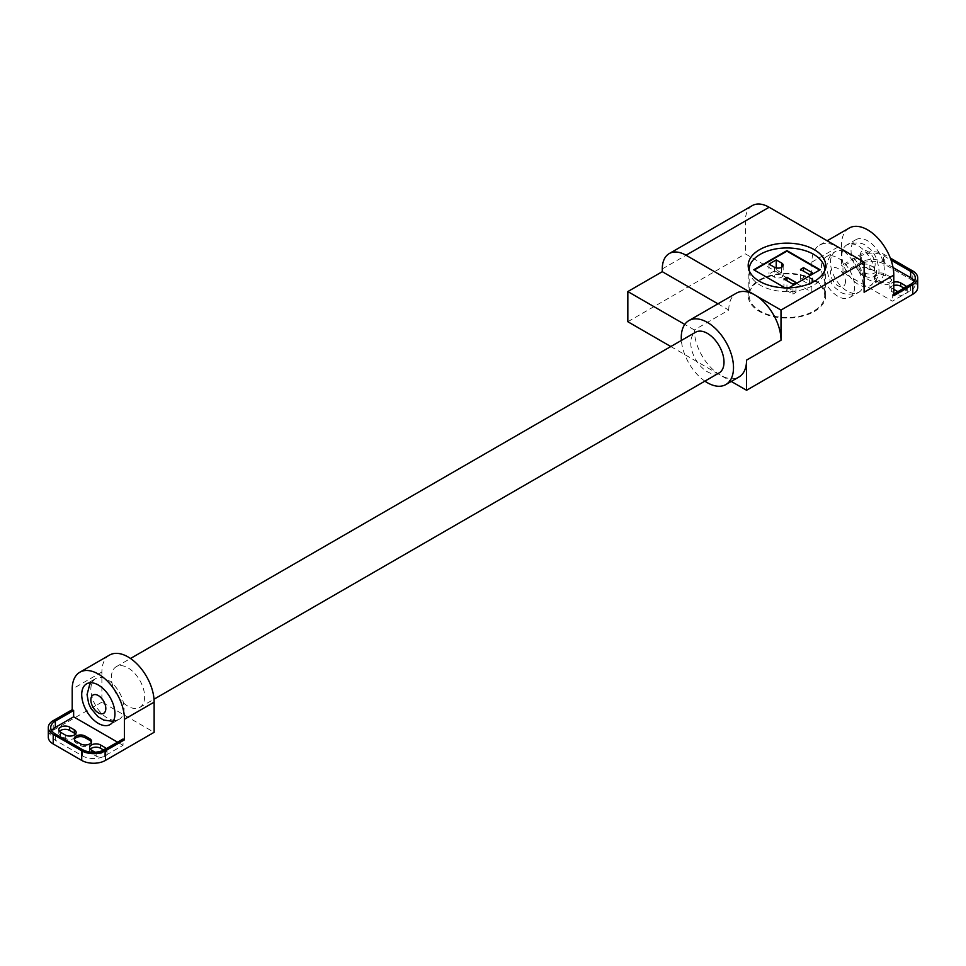 <?xml version="1.0" encoding="UTF-8"?>
<svg xmlns="http://www.w3.org/2000/svg" width="966" height="966" viewBox="0 0 966 966"><rect width="100%" height="100%" fill="white"/><g stroke="black" fill="none" stroke-linecap="round" stroke-linejoin="round"><path stroke-width="0.72" stroke-dasharray="4.83 3.62" d="M786.94 287.18L795.984 292.396L792.965 294.135L783.921 288.919L786.94 287.18L786.94 280.732M803.519 277.604L812.563 282.821L809.556 284.559L800.5 279.343L803.519 277.604L803.519 271.156M781.663 272.992L776.229 269.852L768.996 274.03L774.418 277.17A5.12 2.958 0 0 0 779.997 277.81A5.12 2.958 0 0 0 783.16 275.081A5.12 2.958 0 0 0 781.663 272.992L781.663 267.244M792.965 294.135L792.965 284.221M783.921 288.919L783.921 278.993M795.984 292.396L795.984 282.47M809.556 284.559L809.556 274.646M800.5 279.343L800.5 269.417M812.563 282.821L812.563 272.895M768.996 264.104L768.996 274.03M776.229 267.92L776.229 269.852M819.651 270.021L786.94 289.438L754.217 270.021M786.94 289.438L785.104 287.856M788.763 287.856L786.94 288.919M749.181 270.552A37.783 21.807 0 0 0 760.218 285.187A37.783 21.807 0 0 0 800.766 290.066A37.783 21.807 0 0 0 824.686 270.552M880.907 283.581L876.271 280.901A6.376 3.683 180 0 1 874.411 278.305A6.376 3.683 180 0 1 878.348 274.899A6.376 3.683 180 0 1 885.303 275.696L889.928 278.365A6.376 3.683 180 0 1 891.799 280.973A6.376 3.683 180 0 1 887.863 284.378A6.376 3.683 180 0 1 880.907 283.581L880.907 281.927L876.271 279.259A6.376 3.683 180 0 1 874.411 276.65A6.376 3.683 180 0 1 878.348 273.257A6.376 3.683 180 0 1 885.303 274.054L889.928 276.723A6.376 3.683 180 0 1 891.799 279.331A6.376 3.683 180 0 1 887.863 282.736A6.376 3.683 180 0 1 880.907 281.927M813.65 280.249A37.783 21.807 180 0 1 824.71 295.681A37.783 21.807 180 0 1 801.394 315.822A37.783 21.807 180 0 1 760.218 311.1A37.783 21.807 180 0 1 749.157 295.681A37.783 21.807 180 0 1 772.474 275.527A37.783 21.807 180 0 1 813.65 280.249M841.905 255.712A23.51 13.572 60 0 1 846.771 244.953A23.51 13.572 60 0 1 864.884 251.257A23.51 13.572 60 0 1 875.148 274.912A23.51 13.572 60 0 1 870.281 285.67A23.51 13.572 60 0 1 852.169 279.367A23.51 13.572 60 0 1 841.905 255.712M759.542 279.862A38.749 22.375 180 0 1 801.768 275.008A38.749 22.375 180 0 1 825.676 295.681A38.749 22.375 180 0 1 814.338 311.499A38.749 22.375 180 0 1 772.112 316.341A38.749 22.375 180 0 1 748.191 295.681A38.749 22.375 180 0 1 759.542 279.862M860.839 270.347A6.376 3.683 180 0 1 858.967 267.739A6.376 3.683 180 0 1 862.916 264.346A6.376 3.683 180 0 1 869.859 265.143L874.496 267.811A6.376 3.683 180 0 1 876.367 270.42A6.376 3.683 180 0 1 872.419 273.825A6.376 3.683 180 0 1 865.476 273.028L860.839 270.347L860.839 273.644L865.476 276.312A6.376 3.683 0 0 0 872.419 277.109A6.376 3.683 0 0 0 876.367 273.704A6.376 3.683 0 0 0 874.496 271.108L869.859 268.427A6.376 3.683 0 0 0 862.916 267.63A6.376 3.683 0 0 0 858.967 271.035A6.376 3.683 0 0 0 860.839 273.644M893.792 289.365L891.715 288.17A6.376 3.683 180 0 1 889.843 285.562A6.376 3.683 180 0 1 893.792 282.157M906.591 286.636A6.376 3.683 180 0 1 907.231 288.242A6.376 3.683 180 0 1 898.078 291.551M893.043 267.558L883.576 262.088A15.782 9.117 0 0 0 861.261 262.088L842.968 272.641L892.367 301.163L910.648 290.609A15.782 9.117 0 0 0 915.273 284.161A15.782 9.117 0 0 0 914.295 281.009M884.288 269.635A23.51 13.572 -120 0 0 874.025 245.968A23.51 13.572 -120 0 0 855.912 239.677A23.51 13.572 -120 0 0 851.046 250.436A23.51 13.572 -120 0 0 861.31 274.09A23.51 13.572 -120 0 0 879.422 280.394A23.51 13.572 -120 0 0 884.288 269.635M842.968 272.641L842.968 266.338L861.261 255.785A15.782 9.117 180 0 1 883.576 255.785L891.05 260.096M893.792 294.026L892.367 294.859L892.367 301.163M849.199 228.048A36.937 21.324 -120 0 0 841.543 244.953L841.543 265.517L860.549 254.553A16.784 9.696 180 0 1 884.288 254.553L890.29 258.019M917.7 287.445A16.784 9.696 0 0 0 912.785 280.599L884.288 264.141A16.784 9.696 0 0 0 860.549 264.141L860.549 254.553M864.111 292.251A36.937 21.324 -120 0 0 837.981 247.006A36.937 21.324 -120 0 0 819.518 245.183A36.937 21.324 -120 0 0 811.863 262.088L811.863 292.251L860.549 264.141M893.792 285.453A6.376 3.683 0 0 0 889.843 288.858A6.376 3.683 0 0 0 891.715 291.466L896.339 294.135A6.376 3.683 0 0 0 903.295 294.932A6.376 3.683 0 0 0 907.231 291.527A6.376 3.683 0 0 0 905.359 288.931L903.995 288.134M752.333 205.589A33.581 19.392 -120 0 0 745.378 220.96L745.378 253.865L811.863 292.251M627.84 321.726L745.378 253.865M842.968 266.338L841.543 265.517M893.792 295.681L892.367 294.859M670.827 346.54L731.262 381.437M717.943 303.819L728.762 310.074L694.325 329.949A36.937 21.324 -120 0 0 720.443 375.182A36.937 21.324 -120 0 0 738.918 377.018M694.325 329.949L684.773 324.431M728.762 310.074A36.937 21.324 60 0 1 736.406 293.157M704.89 381.147A36.937 21.324 60 0 1 681.392 340.43M719.139 372.924A23.51 13.572 60 0 1 701.026 366.633A23.51 13.572 60 0 1 690.762 342.966A23.51 13.572 60 0 1 695.641 332.207M91.432 742.142A6.376 3.683 180 0 1 91.589 742.963A6.376 3.683 180 0 1 87.652 746.368A6.376 3.683 180 0 1 80.697 745.571L76.073 742.902A6.376 3.683 180 0 1 74.201 740.294A6.376 3.683 180 0 1 74.37 739.473M111.392 677.468A23.51 13.572 60 0 1 116.258 666.709A23.51 13.572 60 0 1 134.371 673.012A23.51 13.572 60 0 1 144.634 696.667A23.51 13.572 60 0 1 139.768 707.426A23.51 13.572 60 0 1 121.656 701.123A23.51 13.572 60 0 1 111.392 677.468M59.445 731.383A6.376 3.683 0 0 0 58.769 733.025A6.376 3.683 0 0 0 60.641 735.633L65.265 738.302A6.376 3.683 0 0 0 72.221 739.099A6.376 3.683 0 0 0 76.157 735.706A6.376 3.683 0 0 0 75.493 734.051M90.309 749.205A6.376 3.683 0 0 0 89.633 750.848A6.376 3.683 0 0 0 91.504 753.456L96.141 756.124A6.376 3.683 0 0 0 103.084 756.921A6.376 3.683 0 0 0 107.033 753.516A6.376 3.683 0 0 0 105.161 750.92L103.748 750.111M106.393 748.626A6.376 3.683 180 0 1 107.033 750.232A6.376 3.683 180 0 1 103.084 753.637A6.376 3.683 180 0 1 96.141 752.84L95.054 752.212M109.544 655.081A36.937 21.324 -120 0 0 101.889 671.986L101.889 702.149L154.137 732.313M101.889 702.149L53.215 730.248A16.784 9.696 0 0 0 48.3 737.106M51.705 730.658A15.782 9.117 0 0 0 50.727 733.81A15.782 9.117 0 0 0 55.352 740.258L82.424 755.883A15.782 9.117 0 0 0 104.739 755.883L123.032 745.329L123.032 739.026M123.032 745.329L117.562 742.178M90.852 689.326A23.51 13.572 60 0 1 95.719 678.567A23.51 13.572 60 0 1 113.831 684.87A23.51 13.572 60 0 1 124.095 708.525A23.51 13.572 60 0 1 119.229 719.284A23.51 13.572 60 0 1 101.116 712.98A23.51 13.572 60 0 1 90.852 689.326M845.467 281.492A10.578 6.11 60 0 1 837.981 285.803A10.578 6.11 60 0 1 830.506 272.847A10.578 6.11 60 0 1 837.981 268.536A10.578 6.11 60 0 1 845.467 281.492M863.749 281.492A23.51 13.572 60 0 1 858.883 292.251A23.51 13.572 60 0 1 840.77 285.948A23.51 13.572 60 0 1 830.506 262.293A23.51 13.572 60 0 1 835.373 251.534A23.51 13.572 60 0 1 853.485 257.825A23.51 13.572 60 0 1 863.749 281.492M821.366 267.57A23.51 13.572 60 0 1 826.232 256.811A23.51 13.572 60 0 1 844.344 263.114A23.51 13.572 60 0 1 854.608 286.769A23.51 13.572 60 0 1 849.742 297.528A23.51 13.572 60 0 1 831.629 291.225A23.51 13.572 60 0 1 821.366 267.57M774.418 267.244L774.418 277.17M860.187 255.712A10.578 6.11 60 0 1 867.661 251.401A10.578 6.11 60 0 1 875.148 264.346A10.578 6.11 60 0 1 867.661 268.669A10.578 6.11 60 0 1 860.187 255.712M876.271 280.901L876.271 279.259M889.928 278.365L889.928 276.723M885.303 275.696L885.303 274.054M910.648 290.609L910.648 284.294M883.576 262.088L883.576 255.785M861.261 262.088L861.261 255.785M912.785 280.599L912.785 270.999M884.288 264.141L884.288 254.553M811.863 262.088L841.543 244.953M869.859 268.427L869.859 265.143M874.496 271.108L874.496 267.811M865.476 276.312L865.476 273.028M905.359 288.931L905.359 287.349M896.339 294.135L896.339 290.838M891.715 291.466L891.715 288.17M662.278 268.946L745.378 220.96M60.641 735.633L60.641 732.337M65.265 738.302L65.265 735.017M76.073 742.902L76.073 741.248M80.697 745.571L80.697 743.929M105.161 750.92L105.161 749.338M91.504 753.456L91.504 750.159M96.141 756.124L96.141 752.84M55.352 740.258L55.352 733.955M82.424 755.883L82.424 749.58M104.739 755.883L104.739 749.58M53.215 730.248L53.215 720.66M101.889 671.986L72.209 689.12M783.16 265.155L783.16 275.081M824.71 270.492L824.71 295.681M749.157 270.492L749.157 295.681M891.799 280.973L891.799 279.331M874.411 278.305L874.411 276.65M879.422 280.394L870.281 285.67C876.488 281.07 879.374 275.721 878.939 269.635C877.478 258.514 873.868 251.172 868.084 247.598C863.833 242.526 856.733 241.645 846.771 244.953L855.912 239.677M915.273 284.161L915.273 277.858M876.367 273.704L876.367 270.42M858.967 271.035L858.967 267.739M907.231 291.527L907.231 288.242M889.843 288.858L889.843 285.562M825.676 265.517L825.676 295.681M748.191 265.517L748.191 295.681M819.518 245.183L827.162 240.763M116.258 666.709L130.507 658.486M139.768 707.426L154.017 699.203M58.769 733.025L58.769 729.741M76.157 735.706L76.157 732.409M74.201 740.294L74.201 738.652M91.589 742.963L91.589 741.32M89.633 750.848L89.633 747.563M107.033 753.516L107.033 750.232M50.727 733.81L50.727 727.507M90.925 682.745L95.719 678.567L86.578 683.843M113.215 721.348L119.229 719.284L110.088 724.56M826.232 256.811L835.373 251.534C830.096 254.432 827.21 259.782 826.715 267.57C828.164 278.679 831.786 286.021 837.57 289.595C841.821 294.678 848.921 295.56 858.883 292.251L849.742 297.528"/><path stroke-width="1.45" d="M792.965 284.221L783.921 278.993L786.94 277.254L795.984 282.47L792.965 284.221M786.94 280.732L786.94 277.254M809.556 274.646L800.5 269.417L803.519 267.679L812.563 272.895L809.556 274.646M803.519 271.156L803.519 267.679M776.229 259.926L781.663 263.066A5.12 2.958 180 0 1 783.16 265.155A5.12 2.958 180 0 1 779.997 267.884A5.12 2.958 180 0 1 774.418 267.244L768.996 264.104L776.229 259.926L776.229 267.92M754.217 270.021L786.94 251.136L819.651 270.021M785.104 287.856L753.758 269.768L786.94 250.617L820.11 269.768L788.763 287.856M824.686 270.552A37.783 21.807 0 0 0 824.71 269.768A37.783 21.807 0 0 0 813.65 254.348A37.783 21.807 0 0 0 772.474 249.614A37.783 21.807 0 0 0 749.157 269.768A37.783 21.807 0 0 0 749.181 270.552M893.792 282.157A6.376 3.683 180 0 1 900.735 282.966L905.359 285.634A6.376 3.683 180 0 1 906.591 286.636M898.078 291.551A6.376 3.683 180 0 1 896.339 290.838L893.792 289.365M914.295 281.009A15.782 9.117 0 0 0 910.648 277.713L893.043 267.558M891.05 260.096L910.648 271.41A15.782 9.117 180 0 1 915.273 277.858A15.782 9.117 180 0 1 910.648 284.294L893.792 294.026M890.29 258.019L912.785 270.999A16.784 9.696 180 0 1 917.7 277.858A16.784 9.696 180 0 1 912.785 284.704L893.792 295.681L893.792 275.117A36.937 21.324 -120 0 0 877.659 237.938A36.937 21.324 -120 0 0 849.199 228.048L827.162 240.763M903.995 288.134L900.735 286.25A6.376 3.683 0 0 0 893.792 285.453M769.129 207.255A33.581 19.392 -120 0 0 752.333 205.589L669.233 253.575A33.581 19.392 60 0 1 686.017 255.229L780.999 310.074L864.111 262.088L769.129 207.255L686.017 255.229M759.542 249.699A38.749 22.375 180 0 1 801.768 244.845A38.749 22.375 180 0 1 825.676 265.517A38.749 22.375 180 0 1 814.338 281.335A38.749 22.375 180 0 1 772.112 286.178A38.749 22.375 180 0 1 748.191 265.517A38.749 22.375 180 0 1 759.542 249.699M684.773 324.431L627.84 291.563L627.84 321.726L670.827 346.54M627.84 291.563L662.278 271.688L662.278 268.946A33.581 19.392 60 0 1 669.233 253.575M731.262 381.437L746.573 390.264L912.785 294.304A16.784 9.696 0 0 0 917.7 287.445L917.7 277.858M893.792 275.117L864.111 292.251L864.111 262.088M725.852 384.553L738.918 377.018A36.937 21.324 -120 0 0 746.573 360.113L780.999 340.225A36.937 21.324 60 0 0 754.881 294.992A36.937 21.324 60 0 0 736.406 293.157L688.915 320.579A36.937 21.324 60 0 1 717.388 330.469A36.937 21.324 60 0 1 733.508 367.648A36.937 21.324 60 0 1 725.852 384.553A36.937 21.324 60 0 1 704.89 381.147M746.573 390.264L746.573 360.113M662.278 271.688L717.943 303.819M780.999 310.074L780.999 340.225M681.392 340.43A36.937 21.324 60 0 1 681.272 337.484A36.937 21.324 60 0 1 688.915 320.579M130.507 658.486L695.641 332.207A23.51 13.572 60 0 1 713.753 338.511A23.51 13.572 60 0 1 724.005 362.165A23.51 13.572 60 0 1 719.139 372.924L154.017 699.203M74.37 739.473A6.376 3.683 180 0 1 78.826 736.756A6.376 3.683 180 0 1 85.093 737.686L89.729 740.367A6.376 3.683 180 0 1 91.432 742.142M69.661 727.132L74.285 729.801A6.376 3.683 180 0 1 76.157 732.409A6.376 3.683 180 0 1 72.221 735.814A6.376 3.683 180 0 1 65.265 735.017L60.641 732.337A6.376 3.683 180 0 1 58.769 729.741A6.376 3.683 180 0 1 62.705 726.335A6.376 3.683 180 0 1 69.661 727.132L69.661 730.417A6.376 3.683 0 0 0 59.445 731.383M75.493 734.051A6.376 3.683 0 0 0 74.285 733.097L69.661 730.417M85.093 736.044L89.729 738.712A6.376 3.683 180 0 1 91.589 741.32A6.376 3.683 180 0 1 87.652 744.726A6.376 3.683 180 0 1 80.697 743.929L76.073 741.248A6.376 3.683 180 0 1 74.201 738.652A6.376 3.683 180 0 1 78.137 735.247A6.376 3.683 180 0 1 85.093 736.044L85.093 737.686M95.054 752.212L91.504 750.159A6.376 3.683 180 0 1 89.633 747.563A6.376 3.683 180 0 1 93.581 744.158A6.376 3.683 180 0 1 100.524 744.955L105.161 747.624A6.376 3.683 180 0 1 106.393 748.626M103.748 750.111L100.524 748.239A6.376 3.683 0 0 0 90.309 749.205M48.3 727.507L48.3 737.106A16.784 9.696 0 0 0 53.215 743.965L81.712 760.411A16.784 9.696 0 0 0 105.451 760.411L154.137 732.313L154.137 702.149A36.937 21.324 -120 0 0 138.005 664.97A36.937 21.324 -120 0 0 109.544 655.081L79.864 672.215A36.937 21.324 60 0 1 108.325 682.105A36.937 21.324 60 0 1 124.457 719.284L124.457 739.847L105.451 750.811A16.784 9.696 180 0 1 81.712 750.811L53.215 734.365A16.784 9.696 180 0 1 48.3 727.507A16.784 9.696 180 0 1 53.215 720.66L72.209 709.684L72.209 689.12A36.937 21.324 60 0 1 79.864 672.215M117.562 742.178L73.633 716.82L55.352 727.374A15.782 9.117 0 0 0 51.705 730.658M124.457 739.847L123.032 739.026L104.739 749.58A15.782 9.117 180 0 1 82.424 749.58L55.352 733.955A15.782 9.117 180 0 1 50.727 727.507A15.782 9.117 180 0 1 55.352 721.071L73.633 710.505L73.633 716.82M72.209 709.684L73.633 710.505M114.954 713.802A23.51 13.572 60 0 1 110.088 724.56A23.51 13.572 60 0 1 91.975 718.257A23.51 13.572 60 0 1 81.712 694.602A23.51 13.572 60 0 1 86.578 683.843A23.51 13.572 60 0 1 104.69 690.147A23.51 13.572 60 0 1 114.954 713.802M781.663 263.066L781.663 267.244M910.648 277.713L910.648 271.41M900.735 286.25L900.735 282.966M905.359 287.349L905.359 285.634M912.785 294.304L912.785 284.704M74.285 733.097L74.285 729.801M89.729 740.367L89.729 738.712M100.524 748.239L100.524 744.955M105.161 749.338L105.161 747.624M55.352 727.374L55.352 721.071M81.712 760.411L81.712 750.811M105.451 760.411L105.451 750.811M53.215 743.965L53.215 734.365M154.137 702.149L124.457 719.284M90.852 699.879A10.578 6.11 60 0 1 98.339 695.568A10.578 6.11 60 0 1 105.813 708.525A10.578 6.11 60 0 1 98.339 712.836A10.578 6.11 60 0 1 90.852 699.879M824.71 269.768L824.71 270.492M749.157 269.768L749.157 270.492M90.925 682.745L89.693 684.556L87.061 694.602L88.631 703.333L90.997 708.452L97.916 716.639L103.712 720.081L113.215 721.348"/></g></svg>
